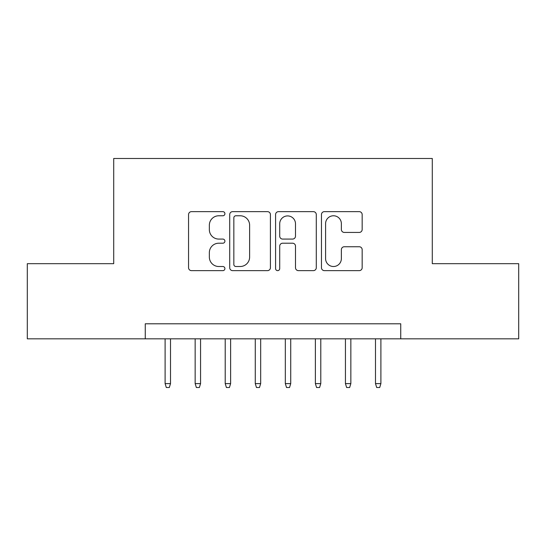 <?xml version="1.0" encoding="UTF-8"?>
<svg xmlns="http://www.w3.org/2000/svg" width="546" height="546" viewBox="0 0 546 546"><rect width="100%" height="100%" fill="white"/><g stroke="black" fill="none" stroke-linecap="round" stroke-linejoin="round"><path stroke-width="0.82" d="M224.911 213.704A2.068 2.068 0 0 0 222.85 211.643L191.503 211.643A2.948 2.948 0 0 0 188.554 214.592L188.554 267.69A2.948 2.948 0 0 0 191.503 270.645L222.85 270.645A2.068 2.068 0 0 0 224.911 268.577A2.068 2.068 0 0 0 222.85 266.509L218.789 266.509A9.439 9.439 0 0 1 209.35 257.07L209.35 252.648A9.439 9.439 0 0 1 218.789 243.209L222.85 243.209A2.068 2.068 0 0 0 224.911 241.141A2.068 2.068 0 0 0 222.85 239.08L218.789 239.08A9.439 9.439 0 0 1 209.35 229.634L209.35 225.211A9.439 9.439 0 0 1 218.789 215.772L222.85 215.772A2.068 2.068 0 0 0 224.911 213.704M359.213 232.439A2.948 2.948 0 0 0 362.169 229.491L362.169 214.592A2.948 2.948 0 0 0 359.213 211.643L324.406 211.643A2.948 2.948 0 0 0 321.457 214.592L321.457 267.69A2.948 2.948 0 0 0 324.406 270.645L359.213 270.645A2.948 2.948 0 0 0 362.169 267.69L362.169 249.699A2.948 2.948 0 0 0 359.213 246.744L344.321 246.744A2.948 2.948 0 0 0 341.366 249.699L341.366 258.62A7.89 7.89 0 0 1 333.476 266.509A7.89 7.89 0 0 1 325.587 258.62L325.587 223.662A7.89 7.89 0 0 1 333.476 215.772A7.89 7.89 0 0 1 341.366 223.662L341.366 229.491A2.948 2.948 0 0 0 344.321 232.439L359.213 232.439M145.263 338.82L27.3 338.82L27.3 263.684L113.711 263.684L113.711 158.49L432.289 158.49L432.289 263.684L518.7 263.684L518.7 338.82L400.737 338.82L400.737 323.792L145.263 323.792L145.263 338.82L400.737 338.82M270.42 214.592A2.948 2.948 0 0 0 267.472 211.643L232.657 211.643A2.948 2.948 0 0 0 229.709 214.592L229.709 267.69A2.948 2.948 0 0 0 232.657 270.645L267.472 270.645A2.948 2.948 0 0 0 270.42 267.69L270.42 214.592M278.528 211.643L313.343 211.643A2.948 2.948 0 0 1 316.291 214.592L316.291 267.69A2.948 2.948 0 0 1 313.343 270.645L298.444 270.645A2.948 2.948 0 0 1 295.495 267.69L295.495 246.157A2.948 2.948 0 0 0 292.547 243.209L282.664 243.209A2.948 2.948 0 0 0 279.709 246.157L279.709 268.577A2.068 2.068 0 0 1 277.648 270.645A2.068 2.068 0 0 1 275.58 268.577L275.58 214.592A2.948 2.948 0 0 1 278.528 211.643M235.899 215.772A2.068 2.068 0 0 0 233.838 217.834L233.838 264.448A2.068 2.068 0 0 0 235.899 266.509L240.179 266.509A9.439 9.439 0 0 0 249.618 257.07L249.618 225.211A9.439 9.439 0 0 0 240.179 215.772L235.899 215.772M295.495 223.812A7.89 7.89 0 0 0 287.606 215.916A7.89 7.89 0 0 0 279.709 223.812L279.709 236.125A2.948 2.948 0 0 0 282.664 239.08L292.547 239.08A2.948 2.948 0 0 0 295.495 236.125L295.495 223.812M170.509 383.606L169.308 387.51L166.305 387.51L165.104 383.606L170.509 383.606L170.509 338.82M165.104 383.606L165.104 338.82M200.566 383.606L199.365 387.51L196.362 387.51L195.154 383.606L200.566 383.606L200.566 338.82M195.154 383.606L195.154 338.82M230.624 383.606L229.422 387.51L226.413 387.51L225.211 383.606L230.624 383.606L230.624 338.82M225.211 383.606L225.211 338.82M260.674 383.606L259.473 387.51L256.47 387.51L255.269 383.606L260.674 383.606L260.674 338.82M255.269 383.606L255.269 338.82M290.731 383.606L289.53 387.51L286.527 387.51L285.326 383.606L290.731 383.606L290.731 338.82M285.326 383.606L285.326 338.82M320.789 383.606L319.587 387.51L316.578 387.51L315.376 383.606L320.789 383.606L320.789 338.82M315.376 383.606L315.376 338.82M350.846 383.606L349.638 387.51L346.635 387.51L345.434 383.606L350.846 383.606L350.846 338.82M345.434 383.606L345.434 338.82M380.896 383.606L379.695 387.51L376.692 387.51L375.491 383.606L380.896 383.606L380.896 338.82M375.491 383.606L375.491 338.82"/></g></svg>
